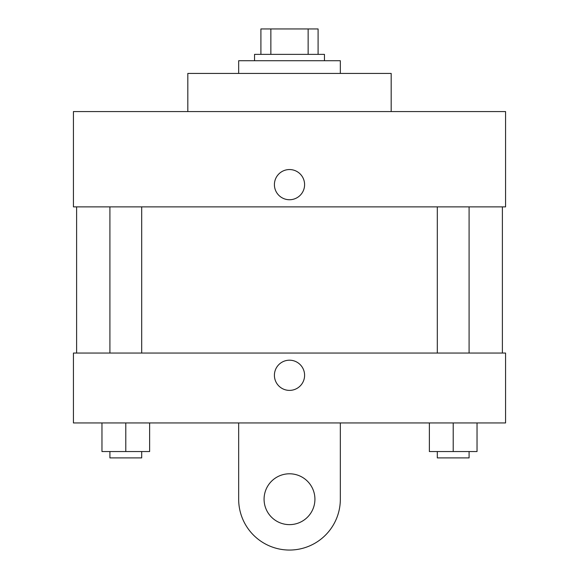 <?xml version="1.0" encoding="UTF-8"?>
<svg xmlns="http://www.w3.org/2000/svg" width="579" height="579" viewBox="0 0 579 579"><rect width="100%" height="100%" fill="white"/><g stroke="black" fill="none" stroke-linecap="round" stroke-linejoin="round"><path stroke-width="0.87" d="M270.856 54.368L270.856 28.95L260.905 28.95L260.905 54.368L260.905 28.95M270.856 28.95L318.095 28.95L318.095 54.368M308.144 54.368L308.144 28.95M254.55 60.723L254.55 54.368L324.45 54.368L324.45 60.723M340.336 73.432L340.336 60.723L238.664 60.723L238.664 73.432M391.18 111.566L391.18 73.432L187.82 73.432L187.82 111.566M73.432 111.566L505.568 111.566L505.568 206.884L73.432 206.884L73.432 111.566M274.41 184.643A15.09 15.09 0 0 1 297.049 171.572A15.09 15.09 0 0 1 297.049 197.714A15.09 15.09 0 0 1 274.41 184.643M76.609 353.045L76.609 206.884M437.311 206.884L437.311 353.045M109.909 353.045L109.909 206.884M73.432 353.045L505.568 353.045L505.568 422.952L73.432 422.952L73.432 353.045L505.568 353.045M429.372 422.952L429.372 451.548L477.031 451.548L477.031 422.952L477.031 451.548M453.205 451.548L453.205 422.952M469.091 451.548L469.091 457.902L437.311 457.902L437.311 451.548M101.969 422.952L101.969 451.548L149.628 451.548L149.628 422.952L149.628 451.548M125.795 451.548L125.795 422.952M141.689 451.548L141.689 457.902L109.909 457.902L109.909 451.548M274.41 375.293A15.09 15.09 0 0 1 297.049 362.222A15.09 15.09 0 0 1 297.049 388.364A15.09 15.09 0 0 1 274.41 375.293M340.336 422.952L340.336 499.214A50.836 50.836 0 0 1 289.5 550.05A50.836 50.836 0 0 1 238.664 499.214L238.664 422.952M289.5 524.632A25.418 25.418 0 0 1 267.484 486.505A25.418 25.418 0 0 1 311.516 486.505A25.418 25.418 0 0 1 289.5 524.632M502.391 353.045L502.391 206.884M469.091 206.884L469.091 353.045M141.689 353.045L141.689 206.884"/></g></svg>

